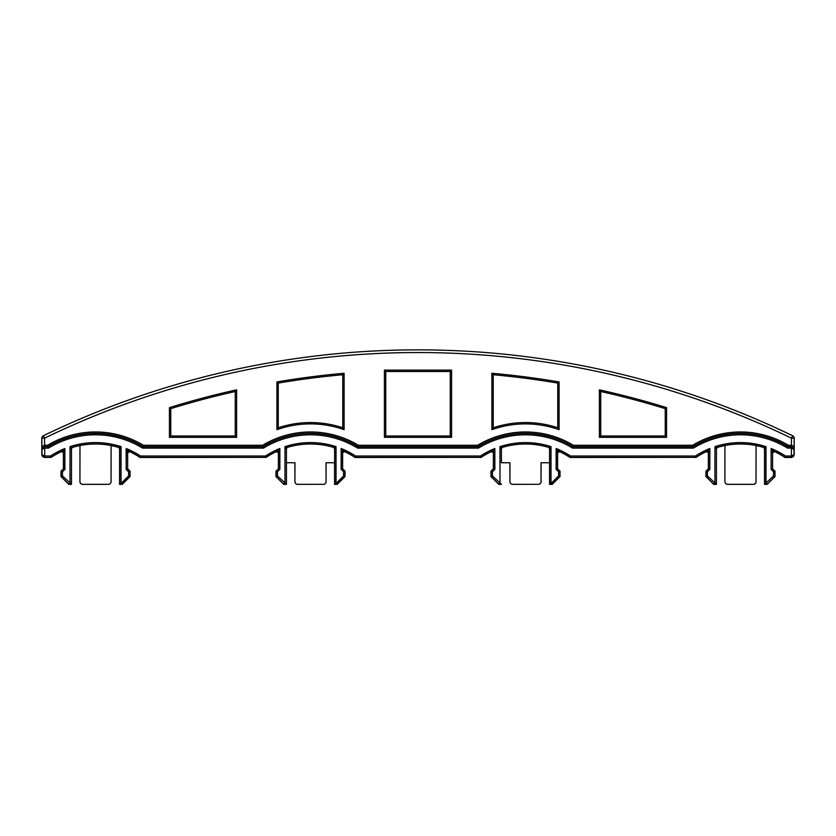 <?xml version="1.0" encoding="UTF-8"?>
<svg xmlns="http://www.w3.org/2000/svg" width="836" height="836" viewBox="0 0 836 836"><rect width="100%" height="100%" fill="white"/><g stroke="black" fill="none" stroke-linecap="round" stroke-linejoin="round"><path stroke-width="1.25" d="M548.635 447.396L551.008 446.654L549.586 448.681L548.635 447.396A80.664 80.664 0 0 0 502.352 447.396L501.391 448.681L501.391 462.736L509.95 462.736L509.908 481.672L509.908 462.736M501.391 448.681L501.443 462.736M549.586 448.681L549.586 462.736L541.028 462.736L541.028 481.672A2.644 2.644 0 0 1 538.394 484.316L512.593 484.357A2.686 2.686 0 0 1 509.908 481.672M557.602 468.777L560.026 471.19L558.553 471.797L556.139 469.383L557.602 468.777L557.602 452.798L556.139 448.514L557.487 452.6L557.487 468.829L559.901 471.243L559.901 476.52L552.178 484.232L549.545 484.357L549.545 462.736M541.028 481.672L541.08 462.736M286.414 448.681L286.455 484.357L286.414 448.681L287.365 447.396A80.664 80.664 0 0 1 333.648 447.396L334.609 448.681L334.609 462.736L326.05 462.736L326.05 481.672A2.644 2.644 0 0 1 323.407 484.316L297.606 484.357A2.686 2.686 0 0 1 294.92 481.672L294.92 462.736M342.624 468.777L345.038 471.19L343.575 471.797L341.151 469.383L342.624 468.777L342.624 452.798L341.151 448.514L342.499 452.6L342.499 468.829L344.913 471.243L344.913 476.52L337.19 484.232L334.557 484.357L334.557 462.736M286.414 462.736L294.972 462.736L294.92 481.672M326.05 481.672L326.092 462.736M756.068 445.567L756.016 481.672L756.068 445.567A80.622 80.622 0 0 1 763.571 447.427L764.532 448.713L764.532 484.357L773.54 475.956L773.54 471.797L771.126 469.383L771.126 448.514L774.502 451.586A80.622 80.622 0 0 1 785.046 457.491L785.485 456.017L791.274 456.017L793.97 454.69L791.295 457.365L785.077 457.365A80.747 80.747 0 0 0 774.376 451.388L771.126 448.514L772.464 452.6L771.126 448.514A82.085 82.085 0 0 1 785.485 456.017M756.016 445.515A80.664 80.664 0 0 0 724.937 445.515L724.896 481.672L724.937 445.515M716.431 448.713L716.431 484.357L716.431 448.713L717.382 447.427A80.622 80.622 0 0 1 724.896 445.567M111.104 445.567L111.063 481.672L111.104 445.567A80.622 80.622 0 0 1 118.618 447.427L121.042 446.654L119.569 448.713L118.618 447.427M111.063 445.515A80.664 80.664 0 0 0 79.984 445.515L79.932 481.672A2.686 2.686 0 0 0 82.628 484.357L108.419 484.357A2.686 2.686 0 0 0 111.104 481.672A2.644 2.644 0 0 1 108.419 484.316L108.419 484.357M71.468 448.713L71.468 484.357L71.468 448.713L72.429 447.427A80.622 80.622 0 0 1 79.932 445.567M557.737 427.781A102.117 102.117 0 0 0 493.24 427.781A102.117 102.117 0 0 1 557.737 427.781L559.085 429.662L557.737 427.781L557.737 383.087A838.445 838.445 0 0 0 493.24 374.737L493.24 427.781L491.902 429.662L491.902 373.274L493.24 374.737L491.902 373.274A839.783 839.783 0 0 1 559.085 381.947L557.737 383.087A838.445 838.445 0 0 0 493.24 374.737M695.918 457.491A80.622 80.622 0 0 1 706.451 451.586L706.577 451.388A80.747 80.747 0 0 0 695.876 457.365L570.058 457.491L570.497 456.017L695.468 456.017A82.085 82.085 0 0 1 709.837 448.514L708.489 452.6L709.837 448.514L706.577 451.388L709.837 448.514L709.837 469.383L707.413 471.797L707.413 475.956L714.958 482.894L714.958 446.654L717.382 447.427M791.399 457.491L791.462 438.168L792.685 435.775A859.941 859.941 0 0 0 792.632 435.755A2.686 2.686 115.8 0 1 794.158 438.168L794.158 449.266L791.452 446.612L787.951 446.612A91.354 91.354 0 0 0 693.013 446.612L693.054 446.769A91.197 91.197 0 0 1 787.899 446.769L788.317 445.264L791.462 445.274C793.071 445.536 793.97 446.873 794.158 449.266L791.284 448.106L787.522 448.106L787.899 446.769L791.274 446.769L793.97 449.444L794.085 454.794L793.301 456.696L791.399 457.491L785.046 457.491M480.93 457.491A80.622 80.622 0 0 1 491.463 451.586L491.599 451.388A80.747 80.747 0 0 0 480.888 457.365L355.07 457.491L355.509 456.017L480.491 456.017A82.085 82.085 0 0 1 494.849 448.514L493.501 452.6L494.849 448.514L491.599 451.388L494.849 448.514L494.849 469.383L492.425 471.797L492.425 475.956L499.97 482.894L499.97 446.654L502.352 447.396M265.942 457.491A80.622 80.622 0 0 1 276.486 451.586L276.611 451.388A80.747 80.747 0 0 0 265.911 457.365L140.082 457.491L140.532 456.017L265.503 456.017A82.085 82.085 0 0 1 279.861 448.514L278.513 452.6L279.861 448.514L276.611 451.388L279.861 448.514L279.861 469.383L277.447 471.797L277.447 475.956L284.992 482.894L284.992 446.654L287.365 447.396M50.954 457.491A80.622 80.622 0 0 1 61.498 451.586L61.624 451.388A80.747 80.747 0 0 0 50.923 457.365L44.601 457.491L42.699 456.696L41.915 454.794L44.716 456.017L50.515 456.017A82.085 82.085 0 0 1 64.874 448.514L63.536 452.6L64.874 448.514L61.624 451.388L64.874 448.514L64.874 469.383L62.46 471.797L62.46 475.956L70.005 482.894L70.005 446.654L72.429 447.427M787.522 448.106A89.86 89.86 0 0 0 693.431 448.106L572.535 448.106L573.339 445.264L692.636 445.264A92.702 92.702 0 0 1 788.317 445.264M692.636 445.264L693.013 446.612L572.963 446.612A91.354 91.354 0 0 0 478.025 446.612L478.067 446.769A91.197 91.197 0 0 1 572.921 446.769L693.054 446.769L693.431 448.106M572.535 448.106A89.86 89.86 0 0 0 478.443 448.106L357.557 448.106L358.351 445.264L477.649 445.264A92.702 92.702 0 0 1 573.339 445.264M477.649 445.264L478.025 446.612L357.975 446.612A91.354 91.354 0 0 0 263.037 446.612L263.079 446.769A91.197 91.197 0 0 1 357.933 446.769L478.067 446.769L478.443 448.106M357.557 448.106A89.86 89.86 0 0 0 263.465 448.106L142.569 448.106L143.364 445.264L262.661 445.264A92.702 92.702 0 0 1 358.351 445.264M262.661 445.264L263.037 446.612L142.987 446.612A91.354 91.354 0 0 0 48.049 446.612L48.101 446.769A91.197 91.197 0 0 1 142.946 446.769L263.079 446.769L263.465 448.106M142.569 448.106A89.86 89.86 0 0 0 48.478 448.106L44.726 448.106L41.842 449.266C42.03 446.873 42.929 445.536 44.538 445.274L47.683 445.264L48.049 446.612L44.569 446.612L41.842 449.266L41.842 438.168A2.686 2.686 -115.8 0 1 43.367 435.755A859.941 859.941 0 0 0 43.336 435.765L43.367 435.755A859.941 859.941 0 0 0 43.336 435.765A2.686 2.686 64.2 0 0 41.8 438.2L41.8 454.69L42.699 456.696M450.249 435.984L450.249 371.498L385.751 371.498L385.751 435.984L450.249 435.984L451.586 437.332L384.414 437.332L385.751 435.984M276.915 381.947L276.915 429.662A100.769 100.769 0 0 1 344.098 429.662L342.76 427.781A102.117 102.117 0 0 0 278.263 427.781L276.915 429.662L278.263 427.781A102.117 102.117 0 0 1 342.76 427.781L342.76 374.737L344.098 373.274L342.76 374.737A838.445 838.445 0 0 0 278.263 383.087L278.263 427.781L278.263 383.087L276.915 381.947A839.783 839.783 0 0 1 344.098 373.274L344.098 429.662L344.098 373.274M235.261 435.984L235.261 391.509L235.261 435.984L170.763 435.984L170.763 408.637L170.763 435.984L169.426 437.332L169.426 407.644L170.763 408.637L169.426 407.644A839.783 839.783 0 0 1 236.609 389.837L236.609 437.332L235.261 435.984M665.237 435.984L665.237 408.637L666.574 407.644L665.237 408.637A838.445 838.445 0 0 0 600.739 391.509L600.739 435.984L665.237 435.984L666.574 437.332L599.391 437.332L600.739 435.984M61.498 451.586L63.411 452.798L63.411 468.777L60.986 471.19L60.986 476.562L68.782 484.357L71.468 484.357M70.005 482.894L71.342 484.232L68.834 484.232L61.112 476.52L61.112 471.243L63.411 468.777M62.46 471.797L60.986 471.19M62.46 475.956L60.986 476.562M69.388 482.894L68.782 484.357M127.636 452.798L127.511 452.6A1.348 1.348 147.4 0 1 129.423 451.388L126.163 448.514L127.511 452.6L126.163 448.514L129.549 451.586L127.636 452.798L127.636 468.777L130.05 471.19L130.05 476.562L122.265 484.357L119.569 484.357L119.569 448.713M127.511 452.6L127.636 468.777M130.05 471.19L128.587 471.797L126.163 469.383L127.511 468.829L129.935 471.243L129.935 476.52L122.213 484.232L119.569 484.357M121.042 482.894L121.042 446.654A82.085 82.085 0 0 0 70.005 446.654L71.342 448.618A1.348 1.348 126.6 0 1 72.304 447.333A80.747 80.747 0 0 1 118.743 447.333A1.348 1.348 53.4 0 1 119.694 448.618L119.694 484.232L121.648 482.894L122.265 484.357M121.648 482.894L128.587 475.956L130.05 476.562M276.486 451.586L278.398 452.798L278.398 468.777L275.974 471.19L275.974 476.562L283.77 484.357L286.455 484.357M284.992 482.894L286.33 484.232L283.822 484.232L276.099 476.52L276.099 471.243L278.398 468.777M277.447 471.797L275.974 471.19M277.447 475.956L275.974 476.562M284.376 482.894L283.77 484.357M333.648 447.396L336.03 446.654L334.682 448.618L334.682 484.232L336.636 482.894L337.242 484.357L334.557 484.357M336.636 482.894L343.575 475.956L345.038 476.562L337.242 484.357M345.038 471.19L345.038 476.562M491.463 451.586L493.376 452.798L493.376 468.777L490.962 471.19L490.962 476.562L498.758 484.357L501.443 484.357M499.97 482.894L501.318 484.232L498.81 484.232L491.087 476.52L491.087 471.243L493.376 468.777M492.425 471.797L490.962 471.19M492.425 475.956L490.962 476.562M499.364 482.894L498.758 484.357M551.008 482.894L551.008 446.654A82.085 82.085 0 0 0 499.97 446.654L501.318 448.618A1.348 1.348 126.6 0 1 502.269 447.333A80.747 80.747 0 0 1 548.709 447.333A1.348 1.348 53.4 0 1 549.67 448.618L549.67 484.232L551.624 482.894L552.23 484.357L549.545 484.357M551.624 482.894L558.553 475.956L560.026 476.562L552.23 484.357M560.026 471.19L560.026 476.562M706.451 451.586L708.364 452.798L708.364 468.777L705.95 471.19L705.95 476.562L713.735 484.357L716.431 484.357M714.958 482.894L716.306 484.232L713.787 484.232L706.065 476.52L706.065 471.243L708.364 468.777M707.413 471.797L705.95 471.19M707.413 475.956L705.95 476.562M714.352 482.894L713.735 484.357M774.502 451.586L772.589 452.798L772.589 468.777L775.014 471.19L775.014 476.562L767.218 484.357L764.532 484.357M772.589 452.798L772.589 468.777M771.126 469.383L772.464 468.829L774.888 471.243L774.888 476.52L767.218 484.357M773.54 475.956L775.014 476.562M773.54 471.797L775.014 471.19M129.549 451.586A80.622 80.622 0 0 1 140.082 457.491M342.499 452.6A1.348 1.348 147.4 0 1 344.401 451.388L341.151 448.514L344.536 451.586A80.622 80.622 0 0 1 355.07 457.491M557.487 452.6A1.348 1.348 147.4 0 1 559.388 451.388L556.139 448.514L559.514 451.586A80.622 80.622 0 0 1 570.058 457.491M79.984 445.515L79.932 481.672M108.419 484.316L82.628 484.316A2.644 2.644 0 0 1 79.984 481.672M323.407 484.316L297.606 484.316A2.644 2.644 0 0 1 294.972 481.672M326.092 481.672A2.686 2.686 0 0 1 323.407 484.357M538.394 484.316L512.593 484.316A2.644 2.644 0 0 1 509.95 481.672M541.08 481.672A2.686 2.686 0 0 1 538.394 484.357M756.016 481.672A2.644 2.644 0 0 1 753.372 484.316L727.581 484.316A2.644 2.644 0 0 1 724.937 481.672A2.686 2.686 0 0 0 727.581 484.357L753.372 484.357A2.686 2.686 0 0 0 756.068 481.672M794.085 454.794L793.416 456.581L794.2 454.69L794.2 438.2A2.686 2.686 -64.2 0 0 792.685 435.775A859.941 859.941 0 0 0 792.632 435.755A859.941 859.941 0 0 0 43.367 435.755L44.538 438.168L44.548 446.612L48.101 446.769L48.478 448.106M43.315 435.775A2.686 2.686 0 0 0 41.8 438.2L44.538 438.168A857.255 857.255 0 0 1 791.462 438.168L794.2 438.2L794.2 454.711M42.03 449.444L44.726 446.769L44.726 457.365L42.03 454.69L42.03 449.444M763.571 447.427L765.995 446.654L764.658 448.618L764.658 484.232L767.166 484.232L766.612 482.894M764.532 448.713L764.658 448.618A1.348 1.348 -126.6 0 0 763.696 447.333A80.747 80.747 0 0 0 717.257 447.333A1.348 1.348 126.6 0 0 716.306 448.618L714.958 446.654A82.085 82.085 0 0 1 765.995 446.654L765.995 482.894M706.577 451.388A1.348 1.348 -147.4 0 1 708.489 452.6L708.489 468.829L709.837 469.383M559.388 451.388A80.747 80.747 0 0 1 570.089 457.365L695.876 457.365L695.468 456.017M491.599 451.388A1.348 1.348 -147.4 0 1 493.501 452.6L493.501 468.829L494.849 469.383M344.401 451.388A80.747 80.747 0 0 1 355.112 457.365L480.888 457.365L480.491 456.017M334.609 448.681L334.682 448.618A1.348 1.348 -126.6 0 0 333.731 447.333A80.747 80.747 0 0 0 287.291 447.333A1.348 1.348 126.6 0 0 286.33 448.618L284.992 446.654A82.085 82.085 0 0 1 336.03 446.654L336.03 482.894M276.611 451.388A1.348 1.348 -147.4 0 1 278.513 452.6L278.513 468.829L279.861 469.383M129.423 451.388A80.747 80.747 0 0 1 140.124 457.365L265.911 457.365L265.503 456.017M61.624 451.388A1.348 1.348 -147.4 0 1 63.536 452.6L63.536 468.829L64.874 469.383M44.601 457.491L50.923 457.365L50.515 456.017M599.391 437.332L599.391 389.837L600.739 391.509L599.391 389.837A839.783 839.783 0 0 1 666.574 407.644L666.574 437.332M450.249 371.498L451.586 370.149L384.414 370.149L384.414 437.332L384.414 370.149L385.751 371.498M235.261 391.509A838.445 838.445 0 0 0 170.763 408.637A838.445 838.445 0 0 1 235.261 391.509L236.609 389.837M342.624 452.798L344.536 451.586M557.602 452.798L559.514 451.586M772.464 452.6A1.348 1.348 147.4 0 1 774.376 451.388M384.414 437.332L451.586 437.332L451.586 370.149M128.587 475.956L128.587 471.797M126.163 469.383L126.163 448.514A82.085 82.085 0 0 1 140.532 456.017M343.575 475.956L343.575 471.797M341.151 469.383L341.151 448.514A82.085 82.085 0 0 1 355.509 456.017M558.553 475.956L558.553 471.797M556.139 469.383L556.139 448.514A82.085 82.085 0 0 1 570.497 456.017M791.284 448.106L791.274 446.769M236.609 437.332L169.426 437.332M559.085 381.947L559.085 429.662A100.769 100.769 0 0 0 491.902 429.662M47.683 445.264A92.702 92.702 0 0 1 143.364 445.264M43.367 435.755A859.941 859.941 0 0 1 792.632 435.755M342.76 374.737A838.445 838.445 0 0 0 278.263 383.087M665.237 408.637A838.445 838.445 0 0 0 600.739 391.509M791.452 446.612L791.431 445.264M791.295 457.365L791.274 456.017M44.569 446.612L44.569 445.264M44.705 457.365L44.716 456.017M44.716 448.106L44.705 446.769M794.2 438.2A2.686 2.686 0 0 0 792.685 435.775M41.8 438.2L41.81 454.92M62.627 451.335L63.16 451.67M127.887 451.67L128.42 451.335M277.615 451.335L278.148 451.67M342.875 451.67L343.408 451.335M492.592 451.335L493.125 451.67M557.852 451.67L558.385 451.335M707.58 451.335L708.113 451.67M772.84 451.67L773.373 451.335"/></g></svg>
